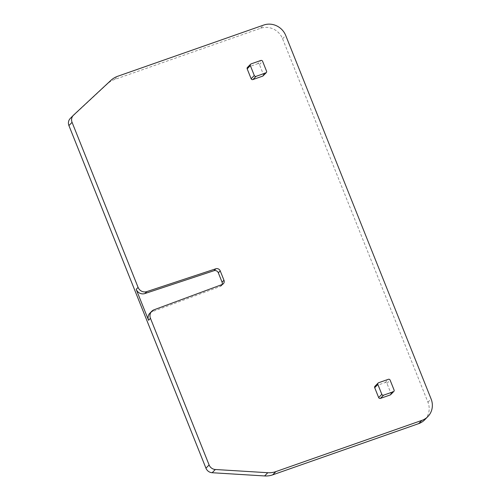 <?xml version="1.0" encoding="UTF-8"?>
<svg xmlns="http://www.w3.org/2000/svg" width="501" height="501" viewBox="0 0 501 501"><rect width="100%" height="100%" fill="white"/><g stroke="black" fill="none" stroke-linecap="round" stroke-linejoin="round"><path stroke-width="0.38" stroke-dasharray="2.5 1.88" d="M390.655 394.669A1.384 1.309 44.4 0 0 390.912 393.26L386.96 383.378A1.384 1.309 44.4 0 0 385.2 382.539L375.443 385.964A1.384 1.309 44.4 0 0 374.961 386.271M263.131 75.839A1.384 1.309 44.4 0 0 263.388 74.43L259.437 64.548A1.384 1.309 44.4 0 0 257.677 63.715L260.846 60.477M247.438 67.441A1.384 1.309 44.4 0 1 247.92 67.134L257.677 63.715M149.862 313.213A6.933 6.557 44.4 0 1 152.154 311.728L220.271 286.44A3.469 3.275 44.4 0 0 222.143 284.512M424.704 419.819A17.335 16.389 44.4 0 0 427.942 402.209L282.57 38.74A17.335 16.389 44.4 0 0 260.564 28.281L114.56 79.496A21.668 20.485 44.4 0 0 107.69 83.636L70.416 118.33A6.933 6.557 44.4 0 0 70.209 118.53M375.443 385.964L378.606 382.733M390.912 393.26L394.08 390.028M386.96 383.378L390.129 380.146M385.2 382.539L388.363 379.307M259.437 64.548L262.605 61.316M263.388 74.43L266.557 71.198M247.92 67.134L251.082 63.903M220.271 286.44L222.168 284.505M152.154 311.728L154.051 309.793M70.416 118.33L73.578 115.098M107.69 83.636L110.859 80.404M114.56 79.496L117.729 76.265M260.564 28.281L263.733 25.05M427.942 402.209L431.11 398.971M282.57 38.74L285.733 35.508M221.417 285.702L223.321 283.76"/><path stroke-width="0.75" d="M378.123 383.033L374.961 386.271A1.384 1.309 44.4 0 0 374.698 387.68L378.656 397.562A1.384 1.309 44.4 0 0 380.416 398.395L390.173 394.976A1.384 1.309 44.4 0 0 390.655 394.669L393.817 391.438A1.384 1.309 44.4 0 0 394.08 390.028L390.129 380.146A1.384 1.309 44.4 0 0 388.363 379.307L378.606 382.733A1.384 1.309 44.4 0 0 377.867 384.442L381.818 394.331A1.384 1.309 44.4 0 0 383.578 395.164L393.341 391.744A1.384 1.309 44.4 0 0 393.817 391.438M262.605 61.316A1.384 1.309 44.4 0 0 260.846 60.477L251.082 63.903A1.384 1.309 44.4 0 0 250.343 65.618L254.295 75.501A1.384 1.309 44.4 0 0 256.061 76.34L265.818 72.914A1.384 1.309 44.4 0 0 266.557 71.198L262.605 61.316M250.606 64.209L247.438 67.441A1.384 1.309 44.4 0 0 247.181 68.85L251.133 78.732A1.384 1.309 44.4 0 0 252.892 79.571L262.649 76.146A1.384 1.309 44.4 0 0 263.131 75.839L266.3 72.607M209.111 464.959L150.463 318.323A6.933 6.557 44.4 0 1 151.759 311.278A6.933 6.557 44.4 0 1 154.051 309.793L222.168 284.505A3.469 3.275 44.4 0 0 223.966 280.241L220.227 270.884A3.469 3.275 44.4 0 0 215.881 268.774L146.787 291.613A6.933 6.557 44.4 0 1 138.094 287.392L72.075 122.344A6.933 6.557 44.4 0 1 73.371 115.299A6.933 6.557 44.4 0 1 73.578 115.098L110.859 80.404A21.668 20.485 44.4 0 1 117.729 76.265L263.733 25.05A17.335 16.389 44.4 0 1 285.733 35.508L431.11 398.971A17.335 16.389 44.4 0 1 427.867 416.588A17.335 16.389 44.4 0 1 421.861 420.395L275.857 471.61A21.668 20.485 44.4 0 1 267.772 472.719L215.33 469.5A6.933 6.557 44.4 0 1 209.111 464.959L205.949 468.191A6.933 6.557 44.4 0 0 212.161 472.731L215.33 469.5M151.759 311.278L149.862 313.213A6.933 6.557 44.4 0 0 148.565 320.258L136.191 289.334A6.933 6.557 44.4 0 0 144.883 293.555L146.787 291.613M222.143 284.512A3.469 3.275 44.4 0 0 222.068 282.176L218.323 272.82A3.469 3.275 44.4 0 0 213.977 270.709L144.883 293.555M427.867 416.588L424.704 419.819A17.335 16.389 44.4 0 1 418.692 423.627L272.688 474.848L275.857 471.61M212.161 472.731L264.609 475.95A21.668 20.485 44.4 0 0 272.688 474.848M205.949 468.191L68.913 125.576L72.075 122.344M73.371 115.299L70.209 118.53A6.933 6.557 44.4 0 0 68.913 125.576M378.656 397.562L381.818 394.331M380.416 398.395L383.578 395.164M374.698 387.68L377.867 384.442M390.173 394.976L393.341 391.744M262.649 76.146L265.818 72.914M247.181 68.85L250.343 65.618M251.133 78.732L254.295 75.501M252.892 79.571L256.061 76.34M136.191 289.334L138.094 287.392M215.881 268.774L213.977 270.709M218.323 272.82L220.227 270.884M223.966 280.241L222.068 282.176M148.565 320.258L150.463 318.323M418.692 423.627L421.861 420.395M264.609 475.95L267.772 472.719"/></g></svg>
